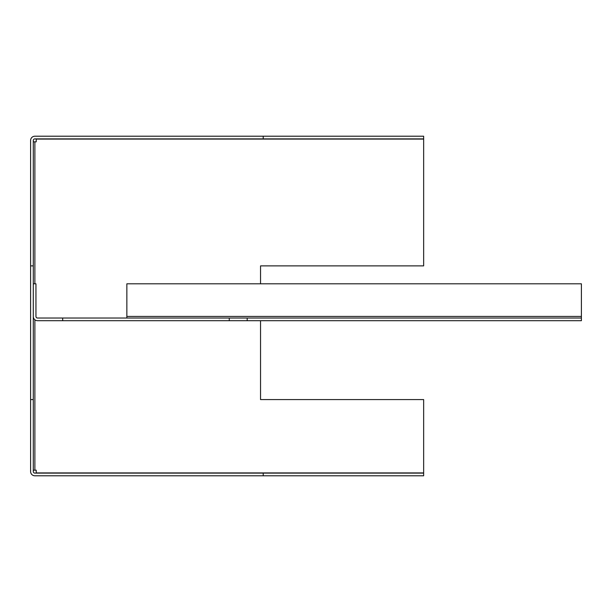 <?xml version="1.0" encoding="UTF-8"?>
<svg xmlns="http://www.w3.org/2000/svg" width="612" height="612" viewBox="0 0 612 612"><rect width="100%" height="100%" fill="white"/><g stroke="black" fill="none" stroke-linecap="round" stroke-linejoin="round"><path stroke-width="0.92" d="M263.221 136.216L263.221 138.886L423.649 138.886L423.649 136.216L34.876 136.216A4.276 4.276 0 0 0 30.6 140.492L30.6 399.582L33.278 399.582L33.278 265.891L30.6 265.891M263.221 138.886L34.876 138.886A1.607 1.607 0 0 0 33.278 140.492L33.278 265.891M263.221 475.784L263.221 473.114L423.649 473.114L423.649 475.784L34.876 475.784A4.276 4.276 0 0 1 30.6 471.508L30.6 399.582M263.221 473.114L34.876 473.114A1.607 1.607 0 0 1 33.278 471.508L33.278 399.582M33.278 470.169L36.215 470.169L36.215 472.923L423.649 472.923L423.649 399.582L260.544 399.582L260.544 320.703M33.278 141.831L36.215 141.831L36.215 139.077L423.649 139.077L423.649 265.891L260.544 265.891L260.544 283.807M33.278 283.807L35.947 283.807L35.947 316.427A1.607 1.607 0 0 0 37.554 318.033L62.684 318.033L62.684 320.703L37.554 320.703A4.276 4.276 0 0 1 33.278 316.427M62.684 320.703L229.263 320.703L229.263 318.033L581.4 318.033L581.4 320.703L247.179 320.703L247.179 318.033M62.684 318.033L229.263 318.033M229.263 320.703L247.179 320.703M581.4 318.033L581.4 283.807L126.86 283.807L126.86 318.033M34.876 470.169L34.876 319.77M34.876 283.807L34.876 141.831M581.4 316.427L126.86 316.427"/></g></svg>
